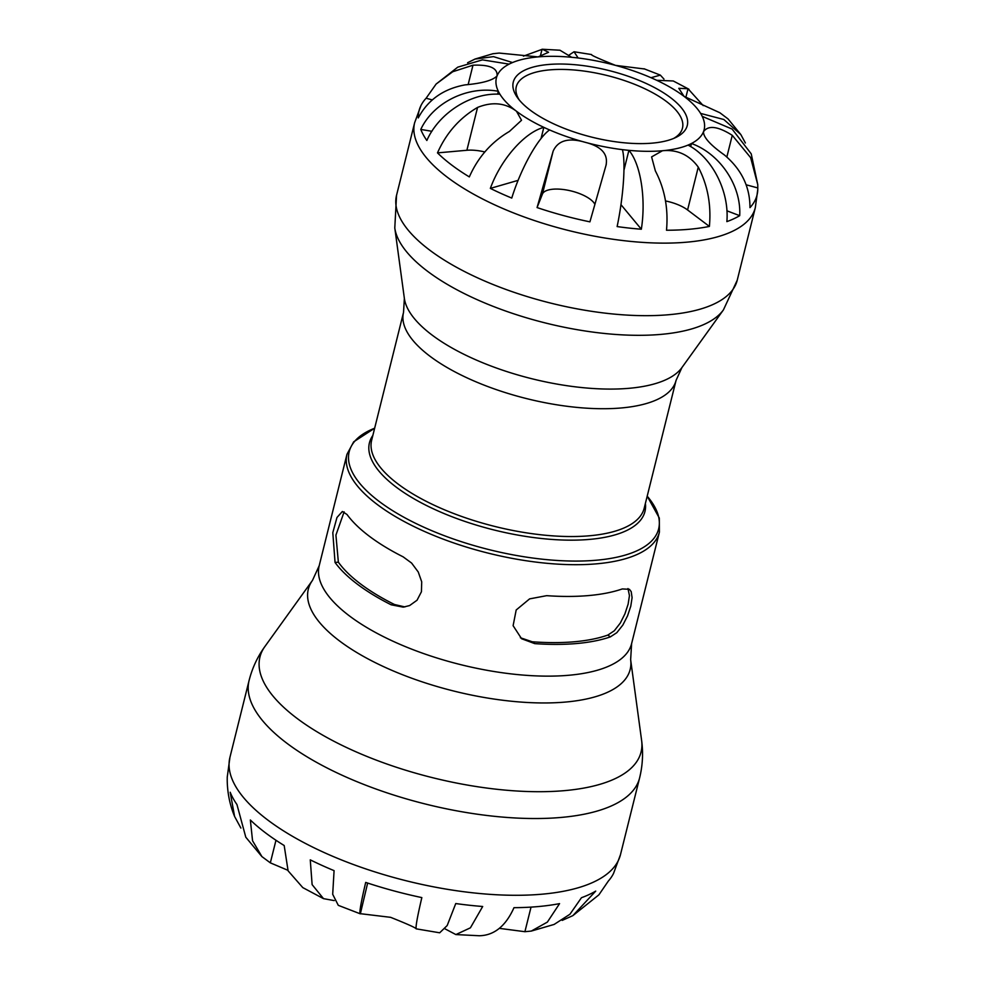 <?xml version="1.0" encoding="UTF-8"?>
<svg xmlns="http://www.w3.org/2000/svg" width="985" height="985" viewBox="0 0 985 985"><rect width="100%" height="100%" fill="white"/><g stroke="black" fill="none" stroke-linecap="round" stroke-linejoin="round"><path stroke-width="1.48" d="M519.206 99.904A85.633 32.837 -166 0 1 516.288 86.705A85.633 32.837 -166 0 1 607.326 75.562A85.633 32.837 -166 0 1 682.47 128.148A85.633 32.837 -166 0 1 673.691 138.429M530.102 110.061A89.66 34.389 14 0 0 675.956 137.407A89.66 34.389 14 0 0 608.595 70.452A89.66 34.389 14 0 0 517.679 97.946A89.66 34.389 14 0 0 530.102 110.061M497.228 75.389L497.056 75.907C492.857 80.351 482.231 83.343 465.166 84.87C443.558 88.785 427.921 99.793 418.28 117.917A174.173 66.795 -166 0 1 421.014 105.457A174.173 66.795 -166 0 1 426.099 98.241L436.109 84.057L452.718 71.745L472.985 65.195C489.742 64.542 497.77 68.113 497.056 75.907A107.045 41.05 -166 0 1 509.097 64.136A107.045 41.05 -166 0 1 512.52 62.547A107.045 41.05 -166 0 1 538.093 56.896L499.161 53.067L492.894 53.732L474.979 59.063M703.327 132.249L703.487 131.731C708.252 125.021 717.843 126.215 732.261 135.314L750.632 157.637L757.773 184.7L757.785 187.938A174.173 66.795 -166 0 1 757.785 189.416A174.173 66.795 -166 0 1 749.967 207.626C750.004 186.904 741.496 169.358 724.443 154.99C710.333 145.004 703.352 137.26 703.487 131.731A107.045 41.05 -166 0 1 691.458 143.502A107.045 41.05 -166 0 1 688.035 145.09A107.045 41.05 -166 0 1 662.462 150.742C677.335 149.351 689.266 154.817 698.266 167.118C707.636 185.045 711.355 204.818 709.397 226.427A174.173 66.795 -166 0 1 666.5 230.231C668.458 208.623 664.74 188.861 655.37 170.934L651.602 156.898L662.462 150.742A107.045 41.05 -166 0 1 628.898 150.348A107.045 41.05 -166 0 1 622.421 149.646A107.045 41.05 -166 0 1 585.004 142.259C601.453 146.346 608.434 154.103 605.96 165.529L589.916 221.847A174.173 66.795 -166 0 1 537.071 207.564L553.114 151.234C557.941 140.424 568.567 137.432 585.004 142.259A107.045 41.05 -166 0 1 549.556 129.934A107.045 41.05 -166 0 1 543.831 127.348A107.045 41.05 -166 0 1 516.497 111.268L521.521 120.281L509.405 131.461C491.429 141.988 478.07 157.144 469.328 176.906A174.173 66.795 -166 0 1 451.709 165.049A174.173 66.795 -166 0 1 437.488 152.884C446.23 133.11 459.589 117.966 477.565 107.427C492.278 101.529 505.256 102.809 516.497 111.268A107.045 41.05 -166 0 1 499.937 94.228A107.045 41.05 -166 0 1 498.312 91.273L497.597 94.166M700.618 113.41L723.815 119.505L740.818 134.539L728.038 118.926L719.863 112.746L684.058 96.37A107.045 41.05 -166 0 1 700.618 113.41A107.045 41.05 -166 0 1 702.231 116.365A107.045 41.05 -166 0 1 703.487 131.731M644.313 68.95L615.539 65.379A107.045 41.05 -166 0 1 650.986 77.704A107.045 41.05 -166 0 1 656.712 80.29A107.045 41.05 -166 0 1 684.058 96.37L678.8 88.318L688.022 88.724L703.228 105.617M523.429 56.133L542.353 49.25L548.571 52.279L538.093 56.896A107.045 41.05 -166 0 1 571.657 57.29A107.045 41.05 -166 0 1 578.133 57.992A107.045 41.05 -166 0 1 615.539 65.379C599.668 59.026 591.64 55.455 591.468 54.655M627.987 588.55L629.452 595.666L628.122 604.174L624.909 613.889L620.291 623.074L614.32 630.757L607.88 635.054A156.972 60.196 -166 0 1 532.269 641.777L520.375 637.751M404.884 606.932L394.468 604.507A156.972 60.196 -166 0 1 338.36 562.164L335.922 535.114L344.122 511.843M335.048 562.46L332.807 532.676L336.981 517.457L342.361 511.498L347.003 514.49A160.998 61.747 14 0 0 369.264 536.185A160.998 61.747 14 0 0 403.124 556.833L411.595 563.051L418.268 572.014L421.715 581.852L421.42 591.776L417.049 600.222L409.612 605.566L403.222 607.142L391.168 604.802A160.998 61.747 -166 0 1 357.309 584.142A160.998 61.747 -166 0 1 335.048 562.46L338.36 562.164M534.732 643.624L521.594 638.736L513.111 625.684L516.189 609.986L529.598 598.88L546.687 595.666A160.998 61.747 14 0 0 622.286 588.944L629.427 589.301L631.2 591.628L632.087 597.661L630.782 606.169L627.543 615.884L622.865 625.044L616.832 632.666L610.331 636.901A160.998 61.747 -166 0 1 534.732 643.624L532.269 641.777M688.909 89.216L673.272 80.979L656.712 80.29M650.986 77.704L660.344 75.131L663.976 79.095M569.379 54.852L574.046 51.762L578.133 57.992M571.657 57.29L559.96 50.223L542.353 49.25M467.579 62.732L474.979 59.075L493.497 56.637L512.52 62.547M509.097 64.136L482.453 59.863L457.754 67.165L436.109 84.057M499.937 94.228C471.433 92.344 439.039 112.77 426.85 140.486A174.173 66.795 -166 0 1 420.78 129.429C433.351 102.415 467.715 85.584 498.312 91.273A107.045 41.05 -166 0 1 497.056 75.907M420.78 129.429L431.886 131.3M549.556 129.934C537.662 138.356 520.917 168.484 511.757 198.071A174.173 66.795 -166 0 1 490.345 188.394C500.848 159.41 524.549 132.421 543.831 127.348L541.036 138.589M490.345 188.394L518.122 180.353M623.961 170.134L628.898 150.348C640.644 163.818 646.185 198.711 641.333 229.222A174.173 66.795 -166 0 1 617.127 226.575C623.505 196.224 625.82 162.205 622.421 149.646M620.956 204.658L641.333 229.222M690.682 146.617L691.458 143.502C720.06 153.82 741.471 185.746 739.698 215.678A174.173 66.795 -166 0 1 726.868 221.625C729.466 191.312 712.204 157.465 688.035 145.09M726.905 210.802L739.698 215.678M740.818 134.539L745.386 142.973M757.773 184.7L751.223 153.845L732.126 129.084L702.231 116.365M606.267 164.409L605.96 165.529M426.099 98.241L432.304 99.916M437.488 152.884L466.878 150.274A27.408 10.515 -166 0 1 484.817 151.961M537.071 207.564L542.427 194.07A27.408 10.515 -166 0 1 567.422 190.154A27.408 10.515 -166 0 1 594.706 203.957M665.503 200.952A27.408 10.515 -166 0 1 687.579 209.965L709.397 226.427M746.125 184.786L757.785 187.938M416.175 928.843C415.965 927.882 407.445 924.053 390.626 917.33L360.03 913.649C359.39 911.642 361.286 901.226 365.694 882.412A199.77 76.608 14 0 0 421.839 897.594C417.431 916.407 415.547 926.823 416.175 928.843L439.692 932.795L447.19 925.531L455.76 903.553A199.77 76.608 14 0 0 482.687 906.495L470.411 927.821L455.87 934.568L479.326 935.75C494.187 935.43 505.736 926.072 513.985 907.678A199.77 76.608 14 0 0 559.566 903.627L547.377 922.095L531.297 931.071L554.124 924.435L569.946 914.24L581.458 897.717A199.77 76.608 14 0 0 595.716 891.105L572.864 915.631L562.201 920.396M240.894 828.077L234.59 816.454L230.195 792.248A199.77 76.608 14 0 0 236.954 804.548L245.794 837.213L261.911 856.618M334.21 900.598L323.499 898.64L312.122 884.629L310.263 859.856A199.77 76.608 14 0 0 334.075 870.641L332.696 894.306L338.298 905.338L360.338 913.846L367.651 883.053M287.866 870.284L270.333 862.848L261.924 856.605L252.554 840.759L250.35 820A199.77 76.608 14 0 0 265.605 832.916A199.77 76.608 14 0 0 284.185 845.524L288.1 870.838L302.789 887.608L323.499 898.64M455.87 934.568L445.109 928.892M531.297 931.071L524.906 931.699L499.333 928.35M572.864 915.631L598.892 894.836L608.373 881.009A199.77 76.608 14 0 0 613.52 873.473L620.476 854.66A201.248 77.175 -166 0 1 477.836 893.333A201.248 77.175 -166 0 1 267.698 819.976A201.248 77.175 -166 0 1 229.948 757.293L227.239 777.165A199.77 76.608 14 0 0 227.239 777.941L227.215 779.504C227.313 792.519 229.776 804.831 234.59 816.454M391.168 604.802L394.468 604.507M610.331 636.901L607.88 635.054M659.396 532.196L659.31 518.024L647.194 496.169A159.459 61.156 -166 0 1 580.916 561.031A159.459 61.156 -166 0 1 379.102 501.39A159.459 61.156 -166 0 1 374.657 428.216L353.689 441.822L346.966 454.294A160.998 61.747 14 0 0 377.181 504.443A160.998 61.747 14 0 0 545.284 563.137A160.998 61.747 14 0 0 659.396 532.196L631.607 643.636A160.998 61.747 -166 0 1 517.494 674.577A160.998 61.747 -166 0 1 349.392 615.884A160.998 61.747 -166 0 1 319.189 565.735L312.491 580.362A165.849 63.606 14 0 0 339.443 640.89A165.849 63.606 14 0 0 524.291 702.305A165.849 63.606 14 0 0 630.646 659.691L641.617 740.461A196.384 75.316 -166 0 1 515.684 790.93A196.384 75.316 -166 0 1 296.793 718.2A196.384 75.316 -166 0 1 264.891 646.529C257.491 656.786 252.222 668.125 249.082 680.524A201.248 77.175 14 0 0 286.844 743.219A201.248 77.175 14 0 0 496.969 816.577A201.248 77.175 14 0 0 639.61 777.904L620.476 854.66M372.847 435.444A141.975 54.446 14 0 0 396.081 487.021A141.975 54.446 14 0 0 554.001 539.583A141.975 54.446 14 0 0 645.397 503.397M398.002 483.98A140.436 53.855 -166 0 1 371.653 440.233L403.53 312.417A140.436 53.855 14 0 0 429.879 356.164A140.436 53.855 14 0 0 576.52 407.359A140.436 53.855 14 0 0 676.067 380.37L644.202 508.186A140.436 53.855 -166 0 1 544.656 535.175A140.436 53.855 -166 0 1 398.002 483.98M676.067 380.37L681.903 367.602A144.672 55.48 -166 0 1 572.593 386.489A144.672 55.48 -166 0 1 431.923 334.937A144.672 55.48 -166 0 1 404.367 298.406L403.53 312.417M404.367 298.406L394.788 227.941A171.316 65.7 14 0 0 427.428 271.195A171.316 65.7 14 0 0 593.992 332.24A171.316 65.7 14 0 0 723.433 309.881L681.903 367.602M396.549 195.289L414.636 122.743A175.552 67.325 -166 0 0 447.572 177.423A175.552 67.325 -166 0 0 630.88 241.424A175.552 67.325 -166 0 0 755.31 207.675L737.223 280.232A175.552 67.325 -166 0 1 612.781 313.969A175.552 67.325 -166 0 1 429.485 249.968A175.552 67.325 -166 0 1 396.549 195.289L394.788 227.941M472.985 65.195L468.195 84.402M477.565 107.427L466.878 150.274M553.114 151.234L542.427 194.07M698.266 167.118L687.579 209.965M732.261 135.314L726.844 157.021M688.022 88.724L685.806 97.601M542.058 49.25L540.211 56.637M524.906 931.699L531.038 907.111M270.333 862.848L275.972 840.267M346.966 454.294L319.189 565.735M641.617 740.461C643.328 752.996 642.663 765.468 639.61 777.904M312.491 580.362L264.891 646.529M249.082 680.524L229.948 757.293M631.607 643.636L630.646 659.691M737.223 280.232L723.433 309.881M414.636 122.743L421.014 105.457M755.31 207.675L757.785 189.416M574.046 51.762L591.554 54.557M644.005 68.753L660.344 75.119"/></g></svg>
